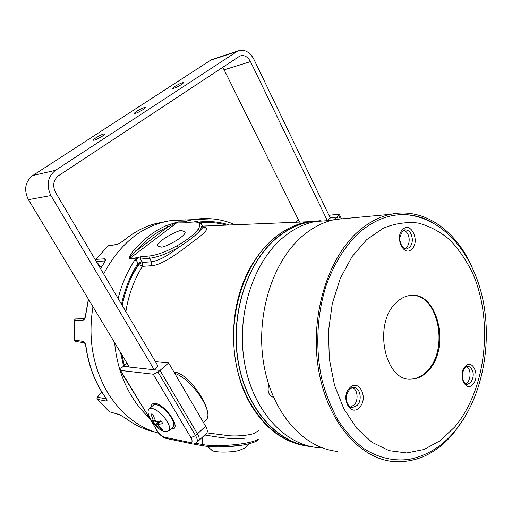 <?xml version="1.0" encoding="UTF-8"?>
<svg xmlns="http://www.w3.org/2000/svg" width="512" height="512" viewBox="0 0 512 512"><rect width="100%" height="100%" fill="white"/><g stroke="black" fill="none" stroke-linecap="round" stroke-linejoin="round"><path stroke-width="0.77" d="M181.901 230.675C179.744 228.947 156.032 241.498 157.792 245.786L160.723 246.957C162.63 248.845 186.694 236.269 185.056 231.859L181.901 230.675M186.336 222.214L177.536 222.093L167.725 227.008L166.336 225.581L177.933 221.901L184.73 221.779L185.53 221.267L187.558 222.15M174.01 372.141C182.739 372.134 195.008 385.85 202.048 398.202C204.851 403.021 206.528 407.008 207.098 410.144M206.899 432.858L226.899 435.469C237.069 436.973 253.626 434.662 255.462 432.666L258.982 430.176M158.688 433.203C138.342 427.456 121.568 414.31 108.358 393.766C92.909 367.84 87.776 338.822 92.966 306.733M134.554 249.594L136.416 250.72L167.725 227.008C156.115 232.186 145.677 240.09 136.416 250.72C133.318 253.453 130.976 256.096 129.395 258.65L137.619 257.638L140.614 256.806L149.946 255.917L149.6 258.278L151.584 261.779C159.149 260.499 168.019 255.77 178.182 247.59C166.835 253.786 157.306 257.344 149.6 258.278L140.275 259.136L141.997 261.542L137.907 263.469C137.261 261.331 136.25 260.16 134.861 259.955L137.325 257.971L129.094 258.995C129.363 256.294 131.187 253.158 134.554 249.594C143.962 238.822 154.56 230.816 166.336 225.581M103.661 273.965C119.878 243.379 142.112 225.606 170.381 220.653L185.901 219.853M210.541 225.498L211.181 225.76M201.299 223.718L202.15 225.286L200.173 230.438L203.174 227.194L202.778 226.445M203.424 227.507C210.112 227.245 206.477 232.083 192.512 242.016C179.264 252.358 162.118 265.12 151.552 265.728L142.483 266.323L138.419 264.365L137.907 263.469C130.182 275.616 124.73 289.222 121.549 304.282M246.24 437.958C233.952 440.307 215.45 436.659 204.704 434.976M140.614 256.806L140.275 259.136L137.574 259.053L134.861 259.955C127.283 271.398 121.702 284.23 118.112 298.458M141.997 261.542L142.509 262.438L142.483 266.323C134.074 279.738 128.531 294.829 125.862 311.597M235.142 224.768C222.035 219.091 208.282 217.318 193.875 219.443L185.53 221.267L186.08 222.227L193.99 222.022L185.549 222.451M197.984 229.491L200.173 230.438C195.898 235.328 188.563 241.043 178.182 247.59L177.082 245.754C187.194 240.019 194.163 234.598 197.984 229.491C201.421 224.371 200.09 221.882 193.99 222.022M149.946 255.917C157.267 255.014 166.31 251.622 177.082 245.754M186.003 222.029L184.339 221.971L186.003 222.029M137.619 257.638L137.574 259.053L137.619 257.638M129.094 258.995L177.933 221.901M174.522 86.643L172.454 88.403C173.594 88.717 176.653 87.392 181.645 84.435L183.68 82.701C182.541 82.381 179.488 83.699 174.522 86.643M136.275 111.526L133.965 113.51C135.072 113.862 138.157 112.531 143.206 109.517L145.485 107.565C144.378 107.206 141.306 108.525 136.275 111.526M95.654 137.958L93.05 140.198C94.138 140.589 97.242 139.251 102.349 136.179L104.915 133.965C103.827 133.574 100.742 134.906 95.654 137.958M330.285 218.022L253.894 59.328C249.613 51.654 244.256 48.877 237.818 50.989L55.418 170.368C47.558 176.877 46.067 185.274 50.938 195.546L154.08 369.587M213.523 59.053L210.426 60.346L32.787 175.507C25.12 181.779 23.667 189.843 28.416 199.68L129.344 367.059M158.054 366.163L55.565 192.435C52.339 185.619 53.325 180.038 58.534 175.699L239.834 56.045C244.096 54.669 247.654 56.518 250.502 61.606L327.174 220.301M222.547 67.366L224.147 69.83L299.533 222.099M170.65 429.171L174.182 428.422C179.136 424.378 163.757 404.045 155.117 403.277L151.936 404.006L151.085 407.213M153.222 374.208L120.557 370.432L157.286 430.861C159.552 434.259 161.971 436.365 164.55 437.19L190.061 442.49C192.435 442.688 192.71 441.056 190.893 437.594L153.222 374.208L158.003 372.128L160.006 370.394L123.238 366.394L127.027 363.219M158.003 372.128L195.571 435.642C197.389 438.842 197.818 441.107 196.845 442.432L198.72 440.653C199.699 439.322 199.277 437.062 197.466 433.856L160.006 370.394L153.914 369.734L157.997 366.067M120.557 370.432L119.974 370.061L121.286 368.026L123.238 366.394L129.126 366.701M174.65 373.235C192.634 379.693 214.592 412.787 206.01 420.026L205.325 420.666M206.534 433.242L206.784 433.005C207.789 431.654 207.392 429.389 205.6 426.195L168.634 362.938L155.398 361.658M206.784 433.005L198.72 440.653C199.699 439.322 199.277 437.062 197.466 433.856L160.006 370.394L168.634 362.938M298.349 219.718L296.845 220.973L298.88 220.781L296.845 220.973L295.296 222.272M327.629 220.301L330.611 217.741L337.267 217.101L338.272 219.194L337.267 217.101L334.33 219.648M328.966 215.277L338.438 214.336L339.488 214.72L341.478 218.899M330.17 217.786L337.267 217.101L339.488 214.72M154.822 403.238L154.528 404.621M173.594 426.003L174.995 425.856M159.456 421.101L155.859 424.691L161.037 429.427L162.797 429.6L157.677 424.57L162.81 423.578L161.024 420.832L155.834 421.542L152.685 414.074L150.938 413.952L153.453 421.005L154.854 420.013M155.859 424.691L155.392 424.307L158.464 421.248M153.453 421.005L151.04 420.026L152.8 422.72L155.392 424.307M149.158 408.922L151.398 408.224C156.41 409.216 161.472 413.306 166.586 420.493C169.504 425.184 170.355 428.538 169.126 430.534L168.87 430.816M149.363 408.742L153.28 405.267C155.744 402.227 165.683 408.71 170.701 416.749C173.709 421.626 174.49 425.03 173.05 426.97L172.787 427.213M152.8 422.72L155.059 420.48M161.037 429.427L161.741 428.717M95.565 260.237L96.045 259.379L104.845 258.803C105.984 258.925 105.85 260.115 104.442 262.368L100.563 268.71M101.792 392.032L97.325 397.331L96.979 398.342M122.816 241.299L117.549 244.326L107.808 246.054L96.045 259.379L95.731 260.518M84.365 318.65L84.25 318.701C84.602 318.707 85.018 317.568 85.51 315.277L85.683 315.258C85.267 318.182 84.397 319.814 83.072 320.16L74.221 320.474L74.426 340.026L83.29 341.434C84.627 341.946 85.53 343.654 86.003 346.56C88.762 366.067 95.373 383.2 105.837 397.952C107.296 400.077 107.456 401.107 106.31 401.056L97.485 399.411L109.517 411.821L119.309 414.534L124.922 417.779C134.336 424.89 144.41 429.67 155.142 432.128M128.8 280.87L138.758 264.646M136.749 267.091L138.624 264.538M211.072 225.766L210.419 225.491M124.742 417.683L119.309 414.534M119.654 414.739L109.344 411.718L97.344 399.341M96.979 398.362L97.485 399.411L97.146 398.426L97.549 397.274L106.317 398.88M106.342 398.931L106.31 401.056M86.003 346.56L85.83 346.483C88.582 365.958 95.181 383.053 105.632 397.805L105.837 397.952M85.83 346.483L84.621 342.842L83.29 341.434M84.346 342.797L75.744 341.421L74.259 339.968L74.061 320.474L75.507 318.982L74.061 320.467M84.326 318.643L75.507 318.976L84.32 318.65L83.072 320.16M100.486 268.589L104.442 262.368M105.018 261.024L104.845 258.803M107.635 246.138L95.853 259.475M108.538 245.722L117.549 244.326M118.246 243.994L122.918 241.139C132.998 232.627 143.885 226.784 155.584 223.622C143.962 226.771 133.133 232.582 123.098 241.069M245.082 447.962L238.72 450.598C229.062 452.845 212.595 452.448 211.61 449.99L207.45 446.419M218.157 446.95L238.298 445.664M305.075 445.67C272.397 440.691 242.547 405.798 235.334 359.283C228.019 312.819 244.992 262.163 274.221 238.067C284.288 229.76 294.95 224.461 306.221 222.182L314.035 221.107M311.315 446.611C277.907 443.629 246.4 409.421 238.195 362.118C229.869 314.874 246.842 262.502 276.691 237.875C286.771 229.542 297.446 224.237 308.723 221.946L320.262 220.717M322.253 447.853L317.805 447.59C284.365 444.685 252.762 410.317 244.512 362.682C236.134 315.117 253.126 262.342 283.027 237.562C293.12 229.171 303.808 223.834 315.104 221.536L331.149 220.422M309.562 446.221C276.538 442.278 245.856 407.738 238.138 360.813C230.304 313.952 247.258 262.406 276.774 238.035C286.842 229.709 297.51 224.41 308.774 222.125L318.509 220.947M358.739 233.062C344.896 246.266 334.01 263.827 326.08 285.754C316.704 315.341 315.219 349.574 322.061 380.237C326.138 395.174 331.622 408.755 338.522 420.973C346.099 432.186 354.573 441.408 363.955 448.646C378.445 457.965 394.067 461.472 409.376 459.315C427.155 455.68 442.355 446.24 454.97 430.982C481.754 398.554 492.301 346.022 483.034 300.307C473.562 254.861 444.742 218.349 406.451 214.726C389.773 213.792 373.869 219.91 358.739 233.062M350.374 407.066L354.054 404.992C358.771 400.416 357.76 389.472 352.442 387.565M404.723 248.678C407.738 247.104 409.229 243.955 409.19 239.226C408.73 234.49 406.912 231.501 403.725 230.272M465.421 383.757C470.733 382.278 471.827 369.741 466.912 366.822L466.528 366.592M411.904 295.373C438.272 294.413 449.126 349.056 427.45 370.675C422.4 376.115 416.736 378.925 410.458 379.098L408.947 379.053M396.211 302.688C400.518 298.47 405.19 296.07 410.227 295.482C437.766 290.982 450.899 348.173 428.224 370.733C423.174 376.179 417.51 378.995 411.226 379.168C384.666 381.798 372.794 323.526 396.211 302.688M465.421 416.192L453.414 433.466C436.378 453.485 416.518 462.867 393.824 461.613C359.693 458.906 327.059 421.53 318.49 369.12C309.792 316.781 327.379 258.63 358.061 231.635C368.41 222.502 379.347 216.723 390.867 214.291C423.475 207.277 455.13 229.702 471.61 266.048M348.352 218.253L335.04 219.494C323.661 221.83 312.883 227.29 302.707 235.885C272.531 261.274 255.334 315.514 263.814 364.397C272.166 413.344 304.109 448.557 337.811 451.424M268.774 384.736C267.098 391.302 268.704 395.546 273.594 397.466M432.275 222.381C424.083 217.85 415.475 215.302 406.451 214.726M305.229 445.702C282.816 441.978 264.326 427.744 249.766 403.002C232.019 371.302 228.435 325.754 240.998 288.64C253.613 251.507 280.634 226.099 308.576 221.722L314.195 221.088M229.363 225.011C219.386 221.773 209.107 220.806 198.515 222.099M170.381 220.653L211.878 218.822M148.71 417.325C142.285 411.334 136.614 404.32 131.699 396.294C122.15 380.493 116.454 362.611 114.624 342.65M120.557 352.486L123.59 366.099M124.352 365.459L121.843 354.618M122.221 305.427C125.306 290.285 130.707 276.595 138.419 264.365L142.509 262.438L151.584 261.779L151.552 265.728M200.307 222.861C209.28 221.958 218.042 222.714 226.586 225.126M195.725 443.29L202.688 444.531L202.253 437.306M258.842 439.584C250.4 446.49 218.739 448.25 203.738 445.894L202.688 444.531C216.832 447.386 250.522 444.237 257.85 439.456M194.79 221.786L194.522 221.798C197.338 221.011 199.885 222.176 202.15 225.286L203.174 227.194L205.139 228.166L203.027 227.571M28.416 199.68L50.938 195.546M32.787 175.507L55.418 170.368M210.426 60.346L236.582 51.674M224.147 69.83L250.502 61.606M190.893 437.594L195.571 435.642L205.6 426.195M190.061 442.49L191.994 443.821C193.03 444.352 194.65 443.891 196.845 442.432L196.621 442.65M191.597 443.738L166.445 438.483L164.55 437.19M120.083 370.24L157.286 430.861M340.275 219.008L338.752 215.821M173.402 422.368L173.6 420.659M159.802 405.19L158.099 405.203M153.504 421.344L154.982 420.301L153.523 421.293M160.941 420.851L157.773 424.518M164.966 221.709L155.584 223.622L161.811 222.515M88.512 299.341L85.683 315.258M104.954 260.954L96.307 261.498M96.634 262.048L101.248 267.27M454.694 427.002L440.294 440.589L424.07 449.466L406.714 452.966L389.069 450.65L372.058 442.336L356.678 428.218L343.878 408.864L334.534 385.274L329.286 358.778L328.518 330.989L332.288 303.629L340.314 278.368L352.013 256.685L366.592 239.731L383.123 228.288C394.778 223.475 406.445 221.722 418.118 223.034C429.53 226.029 440.109 231.648 449.862 239.891C458.95 249.427 466.65 260.8 472.966 274.003C493.651 321.901 486.093 389.722 454.694 427.002M350.835 407.283L352.371 407.59L357.152 405.427C362.765 400.038 360.051 386.854 353.408 387.405C352.806 387.181 351.584 387.789 349.747 389.235C344.877 396.39 346.547 398.637 347.066 402.547C348.512 405.997 350.285 407.674 352.371 407.59L351.194 407.411M359.514 407.309C350.547 417.626 339.987 397.222 349.645 387.942C358.765 377.926 368.896 398.125 359.514 407.309M412.326 239.027C411.514 232.8 408.96 229.754 404.659 229.888L402.822 230.925C397.427 240.384 400.685 240.902 401.286 245.018C403.174 248.109 404.992 249.395 406.739 248.883L409.536 247.45C411.501 245.421 412.429 242.611 412.326 239.027M411.827 249.088C403.718 257.645 394.163 236.845 402.893 229.363C411.136 221.107 420.32 241.658 411.827 249.088M405.216 248.845L405.574 248.922M470.81 382.47C474.298 376.582 474.035 371.418 470.035 366.982L467.635 366.253L465.114 367.699C462.573 370.989 461.882 375.085 463.034 379.994C464.525 383.405 465.914 384.851 467.194 384.326L470.81 382.47M473.024 384.134C465.83 393.197 457.35 374.739 465.082 366.611C472.384 357.792 480.557 376.077 473.024 384.134M157.792 245.786L158.15 246.426M189.888 443.392L189.453 443.29M314.163 221.094L308.576 221.722L202.598 226.118M203.603 445.875L192.736 443.917M211.648 59.674L237.818 50.989M166.042 438.394C162.419 437.184 159.334 434.586 156.787 430.611M206.01 420.026L203.418 422.458M173.798 421.107L173.414 422.419M159.373 404.934L158.035 405.178M165.562 431.654C156.326 430.784 144.07 413.075 149.318 408.774M168.986 430.701L173.05 426.97M165.83 431.686L169.126 430.534M157.683 424.557L160.87 420.864M145.037 429.056C137.926 426.342 131.194 422.573 124.826 417.741M109.408 411.776L109.856 412.026M97.338 397.318L101.715 391.91M105.677 397.869L106.611 399.168M74.259 339.987L75.443 341.37M85.51 315.27L88.39 299.136M104.243 262.458L105.242 260.947M101.197 267.36L96.896 262.502M244.698 448.378L248.915 443.757M306.221 222.182L308.723 221.946M390.867 214.291L335.04 219.494M411.226 379.168L410.458 379.098M315.104 221.536L308.774 222.125"/></g></svg>
